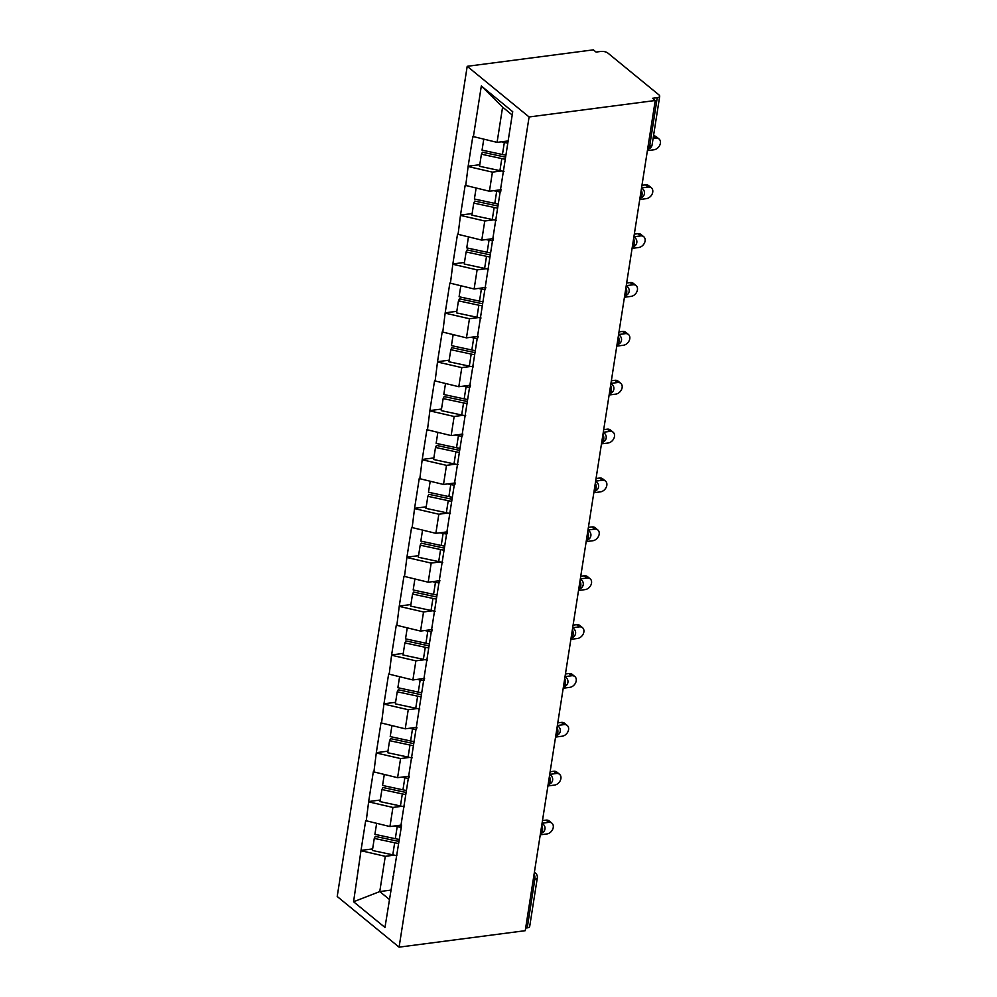 <?xml version="1.0" encoding="UTF-8"?>
<svg xmlns="http://www.w3.org/2000/svg" width="997" height="997" viewBox="0 0 997 997"><rect width="100%" height="100%" fill="white"/><g stroke="black" fill="none" stroke-linecap="round" stroke-linejoin="round"><path stroke-width="1.5" d="M467.207 66.313L337.21 896.49L399.087 947.15L529.095 116.973L467.207 66.313L593.365 49.85L596.069 52.068L600.767 51.458A5.222 2.168 8.9 0 1 607.896 53.09L658.942 94.889A5.222 2.168 8.9 0 1 659.702 96.285L652.1 144.839A5.222 2.168 8.9 0 1 649.645 146.247L657.247 97.681L652.537 98.304L655.241 100.51L529.095 116.973M390.824 890.122L379.757 891.567L353.574 901.762L384.967 927.459L401.417 826.339M353.574 901.762L361.014 850.416L372.629 848.896M401.617 825.03L389.939 826.563L365.675 820.643L361.014 850.416M366.211 821.092L368.666 801.538L380.281 800.018M409.269 776.164L397.591 777.685L373.327 771.778L368.666 801.538M373.863 772.226L376.318 752.673L387.933 751.152M416.933 727.299L405.243 728.819L380.979 722.912L376.318 752.673M381.515 723.348L383.97 703.795L395.597 702.287M424.585 678.421L412.895 679.954L388.631 674.034L383.97 703.795M389.166 674.483L391.622 654.929L403.249 653.409M432.237 629.556L420.547 631.076L396.283 625.169L391.622 654.929M396.818 625.605L399.274 606.051L410.901 604.543M439.889 580.678L428.199 582.211L403.935 576.291L399.274 606.051M404.47 576.74L406.926 557.186L418.553 555.665M447.541 531.812L435.851 533.333L411.587 527.425L406.926 557.186M412.122 527.874L414.578 508.32L426.205 506.8M455.193 482.934L443.503 484.467L419.238 478.56L414.578 508.32M419.787 478.996L422.23 459.443L433.857 457.922M462.845 434.069L451.155 435.589L426.89 429.682L422.23 459.443M427.439 430.131L429.881 410.577L441.509 409.057M470.497 385.203L458.807 386.724L434.542 380.817L429.881 410.577M435.091 381.253L437.533 361.699L449.161 360.191M478.149 336.325L466.459 337.858L442.194 331.939L437.533 361.699M442.743 332.387L445.185 312.834L456.813 311.313M485.801 287.46L474.111 288.98L449.846 283.073L445.185 312.834M450.395 283.509L452.85 263.956L464.465 262.448M493.453 238.582L481.775 240.115L457.511 234.195L452.85 263.956M458.047 234.644L460.502 215.09L472.117 213.57M501.105 189.717L489.427 191.237L465.163 185.33L460.502 215.09M465.699 185.778L468.154 166.225L479.769 164.704M508.021 140.938A23.342 9.683 -171.1 0 0 508.134 140.963L497.079 142.372L472.815 136.464L468.154 166.225M473.351 136.901L481.327 85.991L512.72 111.701L400.595 827.684M401.941 806.274L392.93 807.445L389.939 826.563M392.93 807.445L369.202 801.987M409.593 757.408L400.582 758.58L397.591 777.685M400.582 758.58L376.854 753.109M408.247 778.819L409.069 777.473M417.245 708.531L408.234 709.714L405.243 728.819M408.234 709.714L384.506 704.243M415.899 729.941L416.721 728.595M424.896 659.665L415.886 660.837L412.895 679.954M415.886 660.837L392.157 655.365M423.551 681.076L424.373 679.73M432.548 610.787L423.538 611.971L420.547 631.076M423.538 611.971L399.809 606.5M431.203 632.198L432.025 630.852M440.2 561.922L431.19 563.093L428.199 582.211M431.19 563.093L407.474 557.635M438.854 583.332L439.677 581.986M447.865 513.056L438.842 514.228L435.851 533.333M438.842 514.228L415.126 508.757M446.519 534.467L447.329 533.121M455.517 464.178L446.494 465.35L443.503 484.467M446.494 465.35L422.778 459.891M454.171 485.589L454.981 484.243M463.169 415.313L454.146 416.484L451.155 435.589M454.146 416.484L430.43 411.013M461.823 436.723L462.645 435.377M470.821 366.435L461.798 367.619L458.807 386.724M461.798 367.619L438.082 362.148M469.475 387.845L470.297 386.5M478.473 317.569L469.462 318.741L466.459 337.858M469.462 318.741L445.734 313.27M477.127 338.98L477.949 337.634M486.125 268.692L477.114 269.875L474.111 288.98M477.114 269.875L453.386 264.404M484.779 290.102L485.601 288.769M493.777 219.826L484.766 220.998L481.775 240.115M484.766 220.998L461.038 215.539M492.431 241.237L493.253 239.891M501.429 170.961L492.418 172.132L489.427 191.237M492.418 172.132L468.69 166.661M500.083 192.371L500.905 191.025M657.247 97.681A5.222 2.168 8.9 0 0 659.702 96.285M512.196 114.991L502.6 107.128L497.079 142.372M502.6 107.128L481.327 85.991M655.241 100.51L525.245 930.687L399.087 947.15M394.289 855.139L385.278 856.323L379.757 891.567L389.366 899.431M385.278 856.323L361.55 850.852M392.943 876.55L393.765 875.216M525.656 928.07L527.239 927.858L534.841 879.304L533.258 879.516M534.105 874.082A5.222 2.742 -97.4 0 1 534.841 879.304A5.222 2.168 -171.1 0 0 537.308 877.896L529.694 926.45A5.222 2.168 -171.1 0 1 527.239 927.858M505.604 157.09A23.342 9.683 -171.1 0 1 502.837 156.579L482.436 152.205L481.414 154.211L479.532 166.275L499.921 170.649A28.577 11.852 -171.1 0 0 503.983 171.397M647.402 150.634L654.044 149.762A6.443 4.786 129.3 0 0 659.79 145.201A6.443 4.786 129.3 0 0 659.042 138.982A6.443 4.786 129.3 0 0 655.864 138.172L653.085 138.533M653.496 135.928A6.443 4.786 -50.7 0 1 656.338 136.763L659.042 138.982M483.757 139.293L482.05 150.148L502.451 154.51A28.577 11.852 -171.1 0 0 505.915 155.171M507.797 143.107A28.577 11.852 -171.1 0 1 504.332 142.459L501.341 141.811M505.267 159.233A28.577 11.852 -171.1 0 1 501.815 158.585L481.414 154.211M497.952 205.968A23.342 9.683 -171.1 0 1 495.185 205.444L474.784 201.07L473.762 203.089L471.88 215.153L492.269 219.514A28.577 11.852 -171.1 0 0 496.332 220.262M501.08 189.929A23.342 9.683 -171.1 0 1 500.357 189.816M639.738 199.5L646.392 198.64A6.443 4.786 129.3 0 0 652.138 194.066A6.443 4.786 129.3 0 0 651.39 187.847A6.443 4.786 129.3 0 0 648.212 187.05L641.557 187.91M648.212 187.05L645.508 184.831A6.443 4.786 -50.7 0 1 648.673 185.641L651.39 187.847M476.105 188.171L474.398 199.014L494.799 203.388A28.577 11.852 -171.1 0 0 498.251 204.036M500.307 191.997A28.577 11.852 -171.1 0 1 496.68 191.324L493.689 190.689M497.615 208.111A28.577 11.852 -171.1 0 1 494.163 207.463L473.762 203.089M645.508 184.831L641.968 185.292M490.3 254.833A23.342 9.683 -171.1 0 1 487.533 254.31L467.132 249.948L466.11 251.954L464.216 264.018L484.617 268.392A28.577 11.852 -171.1 0 0 488.667 269.128M493.428 238.794A23.342 9.683 -171.1 0 1 492.705 238.682M632.086 248.378L638.741 247.505A6.443 4.786 129.3 0 0 644.486 242.944A6.443 4.786 129.3 0 0 643.738 236.725A6.443 4.786 129.3 0 0 640.56 235.915L633.905 236.788M640.56 235.915L637.843 233.697A6.443 4.786 -50.7 0 1 641.021 234.507L643.738 236.725M468.44 237.037L466.746 247.892L487.147 252.253A28.577 11.852 -171.1 0 0 490.599 252.902M492.655 240.875A28.577 11.852 -171.1 0 1 489.029 240.202L486.038 239.554M489.963 256.977A28.577 11.852 -171.1 0 1 486.511 256.329L466.11 251.954M637.843 233.697L634.316 234.158M482.648 303.711A23.342 9.683 -171.1 0 1 479.869 303.188L459.48 298.813L458.458 300.832L456.564 312.896L476.965 317.258A28.577 11.852 -171.1 0 0 481.015 318.006M485.776 287.672A23.342 9.683 -171.1 0 1 485.053 287.56M624.434 297.243L631.089 296.383A6.443 4.786 129.3 0 0 636.834 291.809A6.443 4.786 129.3 0 0 636.074 285.591A6.443 4.786 129.3 0 0 632.908 284.793L626.253 285.653M632.908 284.793L630.191 282.575A6.443 4.786 -50.7 0 1 633.369 283.385L636.074 285.591M460.788 285.915L459.094 296.757L479.495 301.131A28.577 11.852 -171.1 0 0 482.947 301.779M485.003 289.741A28.577 11.852 -171.1 0 1 481.377 289.068L478.386 288.42M482.311 305.855A28.577 11.852 -171.1 0 1 478.847 305.207L458.458 300.832M630.191 282.575L626.664 283.036M474.996 352.577A23.342 9.683 -171.1 0 1 472.217 352.053L451.828 347.691L450.806 349.698L448.912 361.761L469.313 366.136A28.577 11.852 -171.1 0 0 473.363 366.871M478.111 336.537A23.342 9.683 -171.1 0 1 477.401 336.425M616.782 346.121L623.437 345.249A6.443 4.786 129.3 0 0 629.182 340.687A6.443 4.786 129.3 0 0 628.422 334.469A6.443 4.786 129.3 0 0 625.244 333.659L618.601 334.531M625.244 333.659L622.539 331.44A6.443 4.786 -50.7 0 1 625.717 332.25L628.422 334.469M453.137 334.78L451.442 345.623L471.843 349.997A28.577 11.852 -171.1 0 0 475.295 350.645M477.351 338.619A28.577 11.852 -171.1 0 1 473.725 337.933L470.734 337.298M474.659 354.72A28.577 11.852 -171.1 0 1 471.195 354.072L450.806 349.698M622.539 331.44L619.012 331.901M467.344 401.455A23.342 9.683 -171.1 0 1 464.565 400.931L444.176 396.557L443.154 398.576L441.26 410.627L461.661 415.001A28.577 11.852 -171.1 0 0 465.711 415.749M470.459 385.403A23.342 9.683 -171.1 0 1 469.749 385.291M609.13 394.986L615.785 394.114A6.443 4.786 129.3 0 0 621.53 389.553A6.443 4.786 129.3 0 0 620.77 383.334A6.443 4.786 129.3 0 0 617.592 382.524L610.949 383.396M617.592 382.524L614.887 380.318A6.443 4.786 -50.7 0 1 618.065 381.116L620.77 383.334M445.485 383.658L443.79 394.5L464.178 398.875A28.577 11.852 -171.1 0 0 467.643 399.523M469.699 387.484A28.577 11.852 -171.1 0 1 466.073 386.811L463.082 386.163M467.007 403.586A28.577 11.852 -171.1 0 1 463.543 402.938L443.154 398.576M614.887 380.318L611.36 380.779M459.692 450.32A23.342 9.683 -171.1 0 1 456.913 449.797L436.524 445.422L435.502 447.441L433.608 459.505L454.009 463.879A28.577 11.852 -171.1 0 0 458.059 464.614M462.807 434.281A23.342 9.683 -171.1 0 1 462.097 434.169M601.478 443.852L608.133 442.992A6.443 4.786 129.3 0 0 613.878 438.431A6.443 4.786 129.3 0 0 613.118 432.212A6.443 4.786 129.3 0 0 609.94 431.402L603.297 432.262M609.94 431.402L607.235 429.184A6.443 4.786 -50.7 0 1 610.413 429.994L613.118 432.212M437.833 432.524L436.138 443.366L456.526 447.74A28.577 11.852 -171.1 0 0 459.991 448.388M462.047 436.35A28.577 11.852 -171.1 0 1 458.421 435.677L455.43 435.041M459.355 452.464A28.577 11.852 -171.1 0 1 455.891 451.815L435.502 447.441M607.235 429.184L603.708 429.645M452.04 499.185A23.342 9.683 -171.1 0 1 449.261 498.674L428.872 494.3L427.85 496.307L425.956 508.37L446.357 512.745A28.577 11.852 -171.1 0 0 450.407 513.492M455.155 483.146A23.342 9.683 -171.1 0 1 454.445 483.034M593.826 492.73L600.481 491.857A6.443 4.786 129.3 0 0 606.226 487.296A6.443 4.786 129.3 0 0 605.466 481.077A6.443 4.786 129.3 0 0 602.288 480.267L595.645 481.14M602.288 480.267L599.583 478.049A6.443 4.786 -50.7 0 1 602.761 478.859L605.466 481.077M430.181 481.389L428.486 492.244L448.874 496.606A28.577 11.852 -171.1 0 0 452.339 497.254M454.395 485.227A28.577 11.852 -171.1 0 1 450.769 484.554L447.778 483.906M451.703 501.329A28.577 11.852 -171.1 0 1 448.239 500.681L427.85 496.307M599.583 478.049L596.056 478.51M444.388 548.063A23.342 9.683 -171.1 0 1 441.609 547.54L421.22 543.166L420.198 545.185L418.304 557.248L438.692 561.61A28.577 11.852 -171.1 0 0 442.755 562.358M447.503 532.024A23.342 9.683 -171.1 0 1 446.793 531.912M586.174 541.595L592.829 540.735A6.443 4.786 129.3 0 0 598.574 536.162A6.443 4.786 129.3 0 0 597.814 529.943A6.443 4.786 129.3 0 0 594.636 529.145L587.993 530.005M594.636 529.145L591.931 526.927A6.443 4.786 -50.7 0 1 595.109 527.737L597.814 529.943M422.529 530.267L420.834 541.109L441.222 545.484A28.577 11.852 -171.1 0 0 444.687 546.132M446.731 534.093A28.577 11.852 -171.1 0 1 443.117 533.42L440.126 532.784M444.051 550.207A28.577 11.852 -171.1 0 1 440.587 549.559L420.198 545.185M591.931 526.927L588.392 527.388M436.736 596.929A23.342 9.683 -171.1 0 1 433.957 596.405L413.556 592.044L412.534 594.05L410.652 606.114L431.04 610.488A28.577 11.852 -171.1 0 0 435.103 611.223M439.851 580.89A23.342 9.683 -171.1 0 1 439.141 580.777M578.522 590.473L585.164 589.601A6.443 4.786 129.3 0 0 590.922 585.04A6.443 4.786 129.3 0 0 590.162 578.821A6.443 4.786 129.3 0 0 586.984 578.011L580.329 578.883M586.984 578.011L584.279 575.792A6.443 4.786 -50.7 0 1 587.457 576.602L590.162 578.821M414.877 579.132L413.182 589.975L433.57 594.349A28.577 11.852 -171.1 0 0 437.035 594.997M439.079 582.971A28.577 11.852 -171.1 0 1 435.465 582.285L432.461 581.65M436.399 599.072A28.577 11.852 -171.1 0 1 432.935 598.424L412.534 594.05M584.279 575.792L580.74 576.254M429.071 645.807A23.342 9.683 -171.1 0 1 426.305 645.283L405.904 640.909L404.882 642.928L403 654.979L423.389 659.353A28.577 11.852 -171.1 0 0 427.451 660.101M432.2 629.768A23.342 9.683 -171.1 0 1 431.489 629.655M570.87 639.339L577.512 638.479A6.443 4.786 129.3 0 0 583.27 633.905A6.443 4.786 129.3 0 0 582.51 627.686A6.443 4.786 129.3 0 0 579.332 626.876L572.677 627.749M579.332 626.876L576.627 624.67A6.443 4.786 -50.7 0 1 579.805 625.468L582.51 627.686M407.225 628.01L405.53 638.853L425.918 643.227A28.577 11.852 -171.1 0 0 429.383 643.875M431.427 631.836A28.577 11.852 -171.1 0 1 427.813 631.163L424.809 630.515M428.747 647.95A28.577 11.852 -171.1 0 1 425.283 647.29L404.882 642.928M576.627 624.67L573.088 625.131M421.419 694.672A23.342 9.683 -171.1 0 1 418.653 694.149L398.252 689.774L397.23 691.793L395.348 703.857L415.737 708.231A28.577 11.852 -171.1 0 0 419.799 708.967M424.548 678.633A23.342 9.683 -171.1 0 1 423.837 678.521M563.218 688.217L569.86 687.344A6.443 4.786 129.3 0 0 575.618 682.783A6.443 4.786 129.3 0 0 574.858 676.564A6.443 4.786 129.3 0 0 571.68 675.754L565.025 676.627M571.68 675.754L568.975 673.536A6.443 4.786 -50.7 0 1 572.153 674.346L574.858 676.564M399.573 676.876L397.865 687.718L418.266 692.092A28.577 11.852 -171.1 0 0 421.731 692.741M423.775 680.702A28.577 11.852 -171.1 0 1 420.161 680.029L417.157 679.393M421.083 696.816A28.577 11.852 -171.1 0 1 417.631 696.168L397.23 691.793M568.975 673.536L565.436 673.997M413.767 743.55A23.342 9.683 -171.1 0 1 411.001 743.027L390.6 738.652L389.578 740.671L387.696 752.723L408.085 757.097A28.577 11.852 -171.1 0 0 412.147 757.845M416.896 727.498A23.342 9.683 -171.1 0 1 416.185 727.386M555.566 737.082L562.208 736.21A6.443 4.786 129.3 0 0 567.966 731.648A6.443 4.786 129.3 0 0 567.206 725.43A6.443 4.786 129.3 0 0 564.028 724.62L557.373 725.492M564.028 724.62L561.323 722.414A6.443 4.786 -50.7 0 1 564.501 723.211L567.206 725.43M391.921 725.754L390.213 736.596L410.614 740.97A28.577 11.852 -171.1 0 0 414.079 741.618M416.123 729.58A28.577 11.852 -171.1 0 1 412.496 728.907L409.505 728.259M413.431 745.681A28.577 11.852 -171.1 0 1 409.979 745.033L389.578 740.671M561.323 722.414L557.784 722.875M406.115 792.416A23.342 9.683 -171.1 0 1 403.349 791.892L382.948 787.518L381.926 789.537L380.044 801.6L400.433 805.975A28.577 11.852 -171.1 0 0 404.495 806.71M409.244 776.376A23.342 9.683 -171.1 0 1 408.533 776.264M547.901 785.948L554.556 785.088A6.443 4.786 129.3 0 0 560.302 780.526A6.443 4.786 129.3 0 0 559.554 774.308A6.443 4.786 129.3 0 0 556.376 773.498L549.721 774.357M556.376 773.498L553.671 771.279A6.443 4.786 -50.7 0 1 556.837 772.089L559.554 774.308M384.269 774.619L382.561 785.462L402.962 789.836A28.577 11.852 -171.1 0 0 406.415 790.484M408.471 778.445A28.577 11.852 -171.1 0 1 404.844 777.772L401.853 777.137M405.779 794.559A28.577 11.852 -171.1 0 1 402.327 793.911L381.926 789.537M553.671 771.279L550.132 771.74M398.464 841.281A23.342 9.683 -171.1 0 1 395.697 840.77L375.296 836.396L374.274 838.402L372.392 850.466L392.781 854.84A28.577 11.852 -171.1 0 0 396.843 855.588M401.592 825.242A23.342 9.683 -171.1 0 1 400.869 825.13M540.249 834.825L546.904 833.953A6.443 4.786 129.3 0 0 552.65 829.392A6.443 4.786 129.3 0 0 551.902 823.173A6.443 4.786 129.3 0 0 548.724 822.363L542.069 823.235M548.724 822.363L546.02 820.145A6.443 4.786 -50.7 0 1 549.185 820.955L551.902 823.173M376.617 823.485L374.909 834.339L395.31 838.701A28.577 11.852 -171.1 0 0 398.763 839.349M400.819 827.323A28.577 11.852 -171.1 0 1 397.192 826.65L394.201 826.002M398.127 843.425A28.577 11.852 -171.1 0 1 394.675 842.777L374.274 838.402M546.02 820.145L542.48 820.606M648.05 146.447L649.645 146.247A5.222 2.742 82.6 0 1 647.614 149.214A5.222 5.222 0 0 0 652.1 144.839M641.545 187.997L642.591 188.857A5.222 3.888 129.3 0 0 641.495 188.296M642.591 188.857A5.222 5.222 0 0 1 639.962 198.079A5.222 2.742 82.6 0 0 641.981 195.113A5.222 2.742 -97.4 0 0 641.245 189.891M633.893 236.875L634.939 237.722A5.222 3.888 129.3 0 0 633.843 237.161M634.939 237.722A5.222 5.222 0 0 1 632.31 246.957A5.222 2.742 82.6 0 0 634.329 243.991A5.222 2.742 -97.4 0 0 633.594 238.757M626.241 285.74L627.287 286.6A5.222 3.888 129.3 0 0 626.191 286.039M627.287 286.6A5.222 5.222 0 0 1 624.658 295.822A5.222 2.742 82.6 0 0 626.677 292.856A5.222 2.742 -97.4 0 0 625.942 287.635M618.589 334.606L619.635 335.466A5.222 3.888 129.3 0 0 618.539 334.905M619.635 335.466A5.222 5.222 0 0 1 617.006 344.688A5.222 2.742 82.6 0 0 619.025 341.722A5.222 2.742 -97.4 0 0 618.29 336.5M610.937 383.484L611.984 384.344A5.222 3.888 129.3 0 0 610.887 383.77M611.984 384.344A5.222 5.222 0 0 1 609.354 393.566A5.222 2.742 82.6 0 0 611.373 390.6A5.222 2.742 -97.4 0 0 610.638 385.378M603.285 432.349L604.332 433.209A5.222 3.888 129.3 0 0 603.235 432.648M604.332 433.209A5.222 5.222 0 0 1 601.702 442.431A5.222 2.742 82.6 0 0 603.721 439.465A5.222 2.742 -97.4 0 0 602.986 434.243M595.633 481.227L596.68 482.074A5.222 3.888 129.3 0 0 595.583 481.514M596.68 482.074A5.222 5.222 0 0 1 594.05 491.309A5.222 2.742 82.6 0 0 596.069 488.343A5.222 2.742 -97.4 0 0 595.334 483.109M587.968 530.092L589.015 530.952A5.222 3.888 129.3 0 0 587.931 530.392M589.015 530.952A5.222 5.222 0 0 1 586.398 540.175A5.222 2.742 82.6 0 0 588.417 537.209A5.222 2.742 -97.4 0 0 587.682 531.987M580.316 578.958L581.363 579.818A5.222 3.888 129.3 0 0 580.279 579.257M581.363 579.818A5.222 5.222 0 0 1 578.746 589.053A5.222 2.742 82.6 0 0 580.765 586.086A5.222 2.742 -97.4 0 0 580.03 580.852M572.664 627.836L573.711 628.696A5.222 3.888 129.3 0 0 572.627 628.122M573.711 628.696A5.222 5.222 0 0 1 571.094 637.918A5.222 2.742 82.6 0 0 573.113 634.952A5.222 2.742 -97.4 0 0 572.378 629.73M565.012 676.701L566.059 677.561A5.222 3.888 129.3 0 0 564.975 677M566.059 677.561A5.222 5.222 0 0 1 563.442 686.783A5.222 2.742 82.6 0 0 565.461 683.817A5.222 2.742 -97.4 0 0 564.713 678.596M557.36 725.579L558.407 726.427A5.222 3.888 129.3 0 0 557.311 725.866M558.407 726.427A5.222 5.222 0 0 1 555.778 735.661A5.222 2.742 82.6 0 0 557.809 732.695A5.222 2.742 -97.4 0 0 557.061 727.474M549.708 774.445L550.755 775.305A5.222 3.888 129.3 0 0 549.659 774.744M550.755 775.305A5.222 5.222 0 0 1 548.126 784.527A5.222 2.742 82.6 0 0 550.145 781.561A5.222 2.742 -97.4 0 0 549.409 776.339M542.056 823.323L543.103 824.17A5.222 3.888 129.3 0 0 542.007 823.609M543.103 824.17A5.222 5.222 0 0 1 540.474 833.405A5.222 2.742 82.6 0 0 542.493 830.439A5.222 2.742 -97.4 0 0 541.757 825.204M534.404 872.188L535.451 873.048A5.222 3.888 129.3 0 0 534.355 872.487M655.864 138.172L653.446 136.203M504.332 142.459L502.451 154.51M501.815 158.585L499.921 170.649M496.68 191.324L494.799 203.388M494.163 207.463L492.269 219.514M489.029 240.202L487.147 252.253M486.511 256.329L484.617 268.392M481.377 289.068L479.495 301.131M478.847 305.207L476.965 317.258M473.725 337.933L471.843 349.997M471.195 354.072L469.313 366.136M466.073 386.811L464.178 398.875M463.543 402.938L461.661 415.001M458.421 435.677L456.526 447.74M455.891 451.815L454.009 463.879M450.769 484.554L448.874 496.606M448.239 500.681L446.357 512.745M443.117 533.42L441.222 545.484M440.587 549.559L438.692 561.61M435.465 582.285L433.57 594.349M432.935 598.424L431.04 610.488M427.813 631.163L425.918 643.227M425.283 647.29L423.389 659.353M420.161 680.029L418.266 692.092M417.631 696.168L415.737 708.231M412.496 728.907L410.614 740.97M409.979 745.033L408.085 757.097M404.844 777.772L402.962 789.836M402.327 793.911L400.433 805.975M397.192 826.65L395.31 838.701M394.675 842.777L392.781 854.84M537.308 877.896A5.222 5.222 0 0 0 535.451 873.048"/></g></svg>
